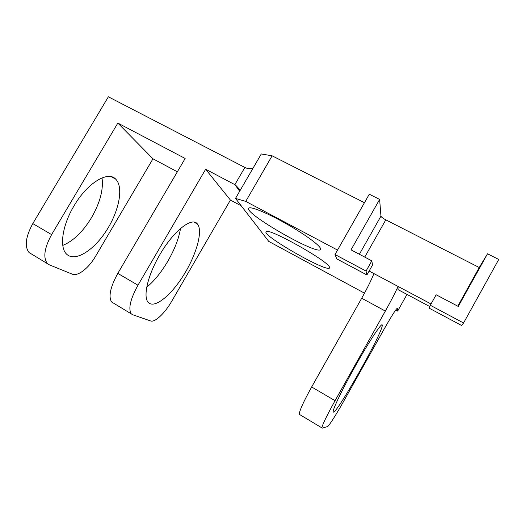 <?xml version="1.0" encoding="UTF-8"?>
<svg xmlns="http://www.w3.org/2000/svg" width="525" height="525" viewBox="0 0 525 525"><rect width="100%" height="100%" fill="white"/><g stroke="black" fill="none" stroke-linecap="round" stroke-linejoin="round"><path stroke-width="0.79" d="M299.696 414.743L299.263 414.317C299.414 410.767 303.548 401.651 311.66 386.977L361.699 298.226L385.35 311.069L335.062 400.687C326.865 415.485 322.468 424.541 321.864 427.849L322.14 428.183L327.508 426.569C328.735 426.359 336.367 414.369 343.593 401.435L384.3 328.794C392.51 314.377 396.972 307.506 397.701 308.175L397.648 311.095L406.993 294.407M429.857 306.593L398.016 289.623L398.075 286.447L373.958 273.617C370.998 280.724 366.909 288.921 361.699 298.226M113.275 303.109L111.582 301.941C108.288 296.579 110.362 287.063 117.803 273.394L185.154 158.484L117.843 123.073L152.965 158.799L95.471 256.436C88.732 268.111 77.838 276.655 72.233 274.155L49.389 264.856L29.033 252.512C24.386 246.455 25.64 236.814 32.799 223.591L108.36 96.803L244.86 167.449C247.557 168.814 250.307 169.017 253.109 168.052M364.488 293.16L268.734 241.388L235.508 198.417L261.279 153.963L272.121 155.813L245.746 201.403L337.536 250.077M102.027 177.896C103.582 189.413 100.085 202.65 91.54 217.599C82.891 231.807 73.303 241.067 62.783 245.392M31.211 253.969L29.033 252.512M177.352 171.793L152.965 158.799M364.448 202.709L272.121 155.813M355.418 365.925C342.923 388.133 332.955 408.758 333.204 411.482C332.857 420.722 382.718 332.975 382.233 325.434C382.83 320.788 369.902 340.023 355.418 365.925M241.244 205.839L230.416 200.064L171.832 301.061C164.942 313.123 154.967 322.678 150.603 320.952L132.7 314.744L111.582 301.941M74.045 205.839C62.219 225.402 59.2 247.393 66.531 254.074C74.826 262.395 93.502 250.674 106.168 231.013C118.972 211.47 123.9 187.215 115.723 179.156C108.104 170.52 87.393 182.831 74.045 205.839M117.843 123.073L51.608 234.609C44.389 247.931 42.958 257.545 47.316 263.458M240.306 190.148L235.41 184.938L205.643 169.26L137.963 285.206C130.449 298.981 128.172 308.457 131.138 313.648M385.35 311.069C390.593 301.685 394.839 293.475 398.075 286.447L431.032 303.968M159.862 254.664C147.82 275.028 142.833 296.684 148.155 302.256C154.094 309.291 170.874 295.726 183.566 275.257C196.357 254.887 203.221 230.875 197.413 223.991C192.13 216.477 173.572 230.783 159.862 254.664M205.643 169.26L230.416 200.064M180.515 228.493C178.841 238.514 174.635 249.382 167.902 261.096C161.333 272.252 154.284 280.96 146.744 287.234M457.787 306.18L479.246 267.52L385.803 219.844C382.922 218.302 381.301 217.068 380.953 216.149L379.627 199.421L369.278 194.211L335.002 254.533L336.748 258.858L366.916 274.956L372.52 265.02L371.825 260.833L366.05 271.058L335.002 254.533M371.825 260.833L351.028 249.861L379.627 199.421M373.958 273.617L369.121 271.051M329.477 267.14C327.948 260.748 266.49 226.551 266.05 231.768C262.041 235.528 327.003 272.632 329.523 267.993L329.477 267.14M320.44 248.279C318.741 244.394 302.42 232.732 283.999 222.482C265.571 212.192 249.959 206.036 248.699 208.235C243.915 213.308 317.152 255.419 320.506 249.526L320.44 248.279M479.246 267.52L487.502 253.785L458.273 306.442L436.157 294.774L430.31 305.268L463.568 322.98L498.75 259.455L487.502 253.785M395.686 310.032L397.648 311.095M235.508 198.417L245.746 201.403M430.31 305.268L429.292 308.247L461.554 325.461L463.568 322.98M366.05 271.058L366.916 274.956M239.676 191.231L234.885 184.643L244.86 167.449M51.608 234.609L32.799 223.591M137.963 285.206L117.803 273.394M335.062 400.687L311.66 386.977M380.953 216.149L359.376 254.264M385.803 219.844L364.737 257.092M382.233 325.434L381.524 325.047M321.864 427.849L299.263 414.317M239.813 190.995L235.41 184.938M115.723 179.156L111.313 176.735M197.413 223.991L194.047 222.147"/></g></svg>
